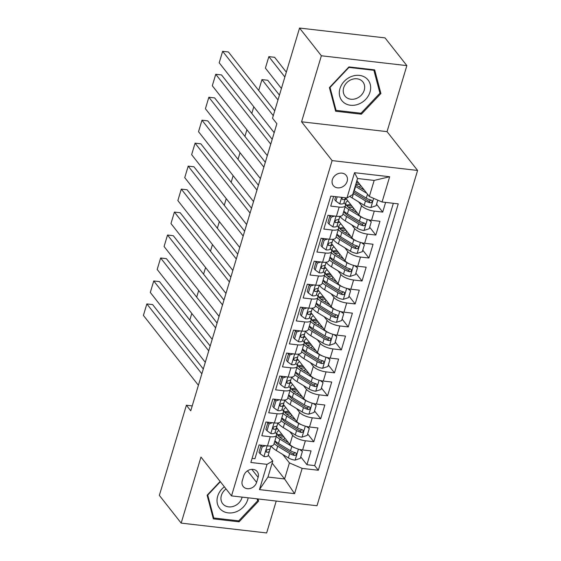 <?xml version="1.0" encoding="UTF-8"?>
<svg xmlns="http://www.w3.org/2000/svg" width="561" height="561" viewBox="0 0 561 561"><rect width="100%" height="100%" fill="white"/><g stroke="black" fill="none" stroke-linecap="round" stroke-linejoin="round"><path stroke-width="0.84" d="M332.371 179.646A8.205 6.851 141.8 0 0 333.318 185.572A8.205 6.851 141.8 0 0 340.885 187.521A8.205 6.851 141.8 0 0 347.154 181.35A8.205 6.851 141.8 0 0 346.214 175.425A8.205 6.851 141.8 0 0 338.641 173.475A8.205 6.851 141.8 0 0 332.371 179.646M406.858 65.616L321.369 55.77L301.566 121.8L387.048 131.639L406.858 65.616L385.042 37.889L299.553 28.05L272.513 118.189L276.875 123.729L190.754 410.792L186.392 405.245L159.352 495.384L181.168 523.111L266.65 532.95L276.222 501.043M387.048 131.639L417.594 170.453L317 505.742L231.518 495.896L332.105 160.607L417.594 170.453M333.627 196.42L330.724 206.104L339.16 207.079L336.404 216.266A10.259 3.632 16.7 0 0 342.736 214.772L345.492 205.592A10.259 3.632 -163.3 0 1 339.16 207.079M336.404 216.266L327.968 215.291L323.83 229.07L332.266 230.045L329.51 239.231A10.259 3.632 16.7 0 0 335.843 237.738L338.599 228.551A10.259 3.632 -163.3 0 1 332.266 230.045M329.51 239.231L321.074 238.257L316.944 252.036L325.373 253.011L322.617 262.19A10.259 3.632 16.7 0 0 328.956 260.704L331.712 251.517A10.259 3.632 -163.3 0 1 325.373 253.011M322.617 262.19L314.188 261.223L310.051 275.002L318.487 275.97L315.731 285.156A10.259 3.632 16.7 0 0 322.063 283.67L324.819 274.483A10.259 3.632 -163.3 0 1 318.487 275.97M315.731 285.156L307.295 284.189L303.164 297.968L311.593 298.936L308.838 308.122A10.259 3.632 16.7 0 0 315.177 306.636L317.933 297.449A10.259 3.632 -163.3 0 1 311.593 298.936M308.838 308.122L300.408 307.155L296.271 320.934L304.707 321.902L301.951 331.088A10.259 3.632 16.7 0 0 308.284 329.602L311.039 320.415A10.259 3.632 -163.3 0 1 304.707 321.902M301.951 331.088L293.515 330.12L289.385 343.893L297.814 344.868L295.058 354.054A10.259 3.632 16.7 0 0 301.397 352.567L304.153 343.381A10.259 3.632 -163.3 0 1 297.814 344.868M295.058 354.054L286.629 353.079L282.492 366.859L290.928 367.834L288.172 377.02A10.259 3.632 16.7 0 0 294.504 375.526L297.26 366.34A10.259 3.632 -163.3 0 1 290.928 367.834M288.172 377.02L279.736 376.045L275.605 389.825L284.034 390.8L281.278 399.986A10.259 3.632 16.7 0 0 287.618 398.492L290.374 389.306A10.259 3.632 -163.3 0 1 284.034 390.8M281.278 399.986L272.849 399.011L268.712 412.791L277.148 413.759L274.392 422.945A10.259 3.632 16.7 0 0 280.724 421.458L283.48 412.272A10.259 3.632 -163.3 0 1 277.148 413.759M274.392 422.945L265.956 421.977L261.826 435.757L270.255 436.724A10.259 3.632 16.7 0 0 276.594 435.238A10.259 3.632 16.7 0 0 276.012 433.351L275.128 432.236M276.545 427.496L289.89 444.459A10.259 3.632 16.7 0 0 302.624 449.957L311.053 450.925L306.923 464.704L300.759 456.878M289.7 431.528L292.646 435.273A10.259 3.632 16.7 0 0 305.38 440.771L313.809 441.738L307.652 433.912M313.809 441.738L317.947 427.959L309.511 426.991A10.259 3.632 16.7 0 1 296.776 421.493L283.431 404.537M290.325 381.571L303.669 398.527A10.259 3.632 16.7 0 0 316.404 404.025L324.833 405L320.703 418.772L314.539 410.954M297.211 358.605L310.556 375.561A10.259 3.632 16.7 0 0 323.29 381.059L331.726 382.034L327.589 395.814L321.432 387.988M304.104 335.639L317.449 352.596A10.259 3.632 16.7 0 0 330.184 358.093L338.613 359.068L334.482 372.848L328.318 365.022M310.99 312.673L324.335 329.63A10.259 3.632 16.7 0 0 337.07 335.134L345.506 336.102L341.369 349.882L335.212 342.056M317.884 289.707L331.228 306.664A10.259 3.632 16.7 0 0 343.963 312.168L352.392 313.136L348.262 326.916L342.098 319.09M324.77 266.741L338.115 283.705A10.259 3.632 16.7 0 0 350.849 289.203L359.285 290.17L355.148 303.95L348.991 296.124M331.663 243.783L345.008 260.739A10.259 3.632 16.7 0 0 357.743 266.237L366.172 267.204L362.041 280.984L355.877 273.158M338.549 220.817L351.894 237.773A10.259 3.632 16.7 0 0 364.629 243.271L373.065 244.245L368.928 258.018L362.771 250.199M345.443 197.851L358.788 214.807A10.259 3.632 16.7 0 0 371.522 220.305L379.951 221.279L375.821 235.059L369.657 227.233M345.492 205.592A10.259 3.632 -163.3 0 0 344.91 203.706L344.026 202.584M338.599 228.551A10.259 3.632 -163.3 0 0 338.017 226.672L337.133 225.55M329.805 216.23L329.174 215.431M331.712 251.517A10.259 3.632 -163.3 0 0 331.13 249.638L330.247 248.516M322.912 239.196L322.28 238.397M324.819 274.483A10.259 3.632 -163.3 0 0 324.237 272.604L323.353 271.482M316.025 262.162L315.394 261.363M317.933 297.449A10.259 3.632 -163.3 0 0 317.351 295.563L316.467 294.441M309.132 285.128L308.501 284.329M311.039 320.415A10.259 3.632 -163.3 0 0 310.457 318.529L309.574 317.407M302.246 308.094L301.615 307.295M304.153 343.381A10.259 3.632 -163.3 0 0 303.571 341.495L302.688 340.373M295.352 331.053L294.721 330.254M297.26 366.34A10.259 3.632 -163.3 0 0 296.678 364.461L295.794 363.339M288.466 354.019L287.835 353.22M290.374 389.306A10.259 3.632 -163.3 0 0 289.792 387.427L288.908 386.305M281.573 376.985L280.942 376.186M283.48 412.272A10.259 3.632 -163.3 0 0 282.898 410.393L282.015 409.271M274.687 399.951L274.056 399.152M256.601 482.39L258.116 477.341A7.945 6.634 141.8 0 0 257.197 471.598A7.945 6.634 141.8 0 0 249.869 469.711A7.945 6.634 141.8 0 0 243.79 475.693L242.275 480.742A7.945 6.634 141.8 0 0 243.194 486.485A7.945 6.634 141.8 0 0 250.522 488.372A7.945 6.634 141.8 0 0 256.601 482.39L247.499 470.833M356.88 180.663L369.341 196.497L374.166 180.425L357.532 178.51L352.708 194.583L346.957 197.956L330.78 196.098L250.858 462.488L267.036 464.347L272.786 460.981L268.235 455.195M346.957 197.956L354.531 172.697L389.65 176.736L382.076 202.002L398.247 203.86L318.325 470.251L302.155 468.393L294.574 493.652L259.455 489.613L267.036 464.347M358.598 201.876L361.543 205.621L358.788 214.807M351.705 224.842L354.65 228.586L351.894 237.773M344.819 247.808L347.764 251.552L345.008 260.739M337.925 270.774L340.871 274.518L338.115 283.705M331.039 293.74L333.984 297.477L331.228 306.664M324.146 316.706L327.091 320.443L324.335 329.63M317.26 339.664L320.205 343.409L317.449 352.596M310.366 362.63L313.311 366.375L310.556 375.561M303.48 385.596L306.425 389.341L303.669 398.527M296.587 408.562L299.532 412.307L296.776 421.493M267.793 422.917L267.162 422.117M306.923 464.704L314.658 465.595L393.352 203.299M361.543 205.621A10.259 3.632 -163.3 0 0 374.278 211.118L382.707 212.093L385.61 202.409M375.821 235.059L367.385 234.084A10.259 3.632 -163.3 0 1 354.65 228.586M368.928 258.018L360.499 257.05A10.259 3.632 -163.3 0 1 347.764 251.552M362.041 280.984L353.605 280.016A10.259 3.632 -163.3 0 1 340.871 274.518M355.148 303.95L346.719 302.982A10.259 3.632 -163.3 0 1 333.984 297.477M348.262 326.916L339.826 325.948A10.259 3.632 -163.3 0 1 327.091 320.443M341.369 349.882L332.939 348.907A10.259 3.632 -163.3 0 1 320.205 343.409M334.482 372.848L326.046 371.873A10.259 3.632 -163.3 0 1 313.311 366.375M327.589 395.814L319.16 394.839A10.259 3.632 -163.3 0 1 306.425 389.341M320.703 418.772L312.267 417.805A10.259 3.632 -163.3 0 1 299.532 412.307M252.085 458.393L254.932 458.723L259.07 444.943L267.499 445.911A10.259 3.632 16.7 0 0 273.838 444.424L276.594 435.238M260.907 445.883L260.276 445.083M272.786 460.981L267.962 477.053L284.595 478.968L289.42 462.895L302.155 468.393M272.134 463.134L284.595 478.968L294.574 493.652M282.807 454.494L289.42 462.895M321.369 55.77L299.553 28.05M301.566 121.8L332.105 160.607M231.518 495.896L200.971 457.082L181.168 523.111M192.22 405.919L186.392 405.245M314.658 465.595L318.325 470.251M382.707 212.093L376.55 204.267M382.076 202.002L369.341 196.497M267.962 477.053L259.455 489.613M354.531 172.697L357.532 178.51M389.65 176.736L374.166 180.425M220.129 481.429L207.121 495.209L213.341 518.855L239.091 521.821L258.607 501.141L258.032 498.953M348.935 66.906L329.412 87.586L335.639 111.225L361.382 114.192L380.905 93.512L374.678 69.873L348.935 66.906M257.268 499.437L258.607 501.141M238.299 520.811L239.091 521.821M379.566 91.808L380.905 93.512M360.59 113.189L361.382 114.192M265.641 445.7L262.183 446.844L260.115 453.737L264.049 456.563A6.795 2.405 16.7 0 0 268.13 455.567A6.795 2.405 16.7 0 0 268.13 455.56L269.434 451.205A6.795 2.405 16.7 0 0 269.434 451.198L270.22 448.569M198.405 385.295L143.406 315.408L146.856 303.922L152.627 304.588L203.299 368.984M201.848 373.815L146.856 303.922M262.183 446.844L261.047 445.406L258.979 452.292L260.115 453.737M261.047 445.406L261.573 445.231M270.262 448.449L271.012 445.953L270.262 448.442A6.795 2.405 -163.3 0 1 270.262 448.449A6.795 2.405 -163.3 0 1 267.807 449.508L266.538 450.132L266.075 451.002L266.265 451.942L266.98 452.264A6.795 2.405 16.7 0 0 269.434 451.205L268.13 455.56M294.728 447.755A6.795 2.405 -163.3 0 1 291.825 446.409L279.813 439.074A19.614 6.949 -163.3 0 1 276.229 436.437M288.536 442.734L281.987 438.737A16.283 5.771 -163.3 0 1 277.015 432.405A16.283 5.771 -163.3 0 1 278.978 430.589M275.998 429.34A19.614 6.949 -163.3 0 1 277.576 428.814M300.731 449.656L302.386 451.472L300.317 458.365L295.009 460.125A6.795 2.405 -163.3 0 1 288.375 457.895L276.37 450.56A19.614 6.949 -163.3 0 1 271.068 445.946M286.44 441.458A8.078 2.861 16.7 0 0 287.33 441.198M275.493 442.089A16.283 5.771 -163.3 0 1 276.166 441.844M302.386 451.472L299.469 449.382M274.098 443.555A19.614 6.949 16.7 0 0 277.681 446.198L289.686 453.533A6.795 2.405 16.7 0 0 294.476 455.427L295.507 455.329L296.411 454.193L296.18 453.204L295.303 452.671A6.795 2.405 -163.3 0 1 290.514 450.778L278.508 443.442A19.614 6.949 -163.3 0 1 274.925 440.799M282.94 435.631A19.614 6.949 16.7 0 0 278.06 435.539M281.832 434.214A16.283 5.771 16.7 0 0 277.625 434.964M295.282 452.65L293.221 453.835A3.464 1.227 -163.3 0 1 291.86 453.19L279.855 445.855A16.283 5.771 -163.3 0 1 274.904 440.869M279.609 437.061A16.283 5.771 -163.3 0 1 284.076 437.075M191.799 313.459L189.8 320.107M224.358 486.808A16.669 13.913 141.8 0 0 217.675 496.226A16.669 13.913 141.8 0 0 228.215 512.88A16.669 13.913 141.8 0 0 247.71 499.683A16.669 13.913 141.8 0 0 248.151 497.81M226.041 488.94A11.409 9.53 141.8 0 0 221.378 495.454A11.409 9.53 141.8 0 0 222.689 503.694A11.409 9.53 141.8 0 0 233.215 506.408A11.409 9.53 141.8 0 0 241.938 497.824A11.409 9.53 141.8 0 0 242.128 497.116M257.113 498.841L257.632 500.826L238.72 520.86L213.776 517.992L207.745 495.083L220.361 481.717M212.787 516.73L213.776 517.992M343.598 102.39A16.669 13.913 141.8 0 0 365.751 99.29A16.669 13.913 141.8 0 0 366.368 78.267A16.669 13.913 141.8 0 0 344.216 81.366A16.669 13.913 141.8 0 0 343.598 102.39M346.158 97.27A11.409 9.53 141.8 0 0 360.611 95.854A11.409 9.53 141.8 0 0 362.918 81.955A11.409 9.53 141.8 0 0 361.747 80.756A11.409 9.53 141.8 0 0 347.294 82.179A11.409 9.53 141.8 0 0 344.987 96.071A11.409 9.53 141.8 0 0 346.158 97.27M348.956 67.418L373.899 70.293L379.93 93.196L361.018 113.238L336.067 110.363L330.036 87.453L348.956 67.418L348.725 67.131M373.458 69.725L373.899 70.293M335.078 109.1L336.067 110.363M272.527 422.735L269.07 423.885L267.008 430.771L270.935 433.597A6.795 2.405 16.7 0 0 275.016 432.601A6.795 2.405 16.7 0 0 275.016 432.594L276.328 428.239A6.795 2.405 16.7 0 0 276.328 428.232L277.106 425.603M205.291 362.329L150.299 292.442L153.742 280.963L159.52 281.622L210.186 346.018M208.741 350.849L153.742 280.963M269.07 423.885L267.941 422.44L265.872 429.333L267.008 430.771M267.941 422.44L268.467 422.265M277.155 425.483L277.898 422.994L277.155 425.476A6.795 2.405 -163.3 0 1 277.155 425.483A6.795 2.405 -163.3 0 1 274.701 426.542L273.424 427.166L272.962 428.036L273.088 428.885L273.873 429.298A6.795 2.405 16.7 0 0 276.328 428.239L275.016 432.594M279.42 399.769L275.963 400.919L273.894 407.805L277.828 410.638A6.795 2.405 16.7 0 0 281.91 409.635L283.214 405.273A6.795 2.405 16.7 0 0 283.214 405.266L283.999 402.637M212.184 339.363L157.185 269.476L160.635 257.997L166.407 258.663L217.079 323.052M215.627 327.883L160.635 257.997M275.963 400.919L274.827 399.474L272.758 406.367L273.894 407.805M274.827 399.474L275.353 399.299M284.041 402.518L284.792 400.028L284.041 402.51A6.795 2.405 -163.3 0 1 284.041 402.518A6.795 2.405 -163.3 0 1 281.587 403.576L280.318 404.208L279.855 405.07L280.044 406.01L280.759 406.332A6.795 2.405 16.7 0 0 283.214 405.273L281.91 409.635M286.306 376.803L282.849 377.953L280.788 384.839L284.715 387.672A6.795 2.405 16.7 0 0 288.796 386.669L290.886 379.671M219.071 316.404L164.078 246.51L167.522 235.031L173.3 235.697L223.965 300.086M222.521 304.918L167.522 235.031M282.849 377.953L281.72 376.508L279.651 383.401L280.788 384.839M281.72 376.508L282.246 376.333M290.935 379.552L291.678 377.062L290.935 379.552A6.795 2.405 -163.3 0 1 288.48 380.61L287.204 381.242L286.741 382.104L286.867 382.953L287.653 383.366A6.795 2.405 16.7 0 0 290.107 382.307L288.796 386.669M293.2 353.837L289.742 354.987L287.674 361.88L291.608 364.706A6.795 2.405 16.7 0 0 295.689 363.703L297.779 356.705M225.964 293.438L170.965 223.551L174.415 212.065L180.186 212.731L230.859 277.12M229.407 281.952L174.415 212.065M289.742 354.987L288.606 353.549L286.538 360.435L287.674 361.88M288.606 353.549L289.132 353.374M297.821 356.586L298.571 354.096L297.821 356.586A6.795 2.405 -163.3 0 1 295.367 357.652L294.097 358.276L293.634 359.138L293.824 360.078L294.539 360.407A6.795 2.405 16.7 0 0 296.993 359.342L295.689 363.703M301.622 424.789A6.795 2.405 -163.3 0 1 298.711 423.45L286.706 416.108A19.614 6.949 -163.3 0 1 283.123 413.471M295.423 419.768L288.88 415.771A16.283 5.771 -163.3 0 1 283.901 409.439A16.283 5.771 -163.3 0 1 285.865 407.623M282.884 406.374A19.614 6.949 -163.3 0 1 284.469 405.848M307.617 426.697L309.272 428.513L307.204 435.399L301.895 437.166A6.795 2.405 -163.3 0 1 295.268 434.929L283.263 427.594A19.614 6.949 -163.3 0 1 277.961 422.98M293.333 418.492A8.078 2.861 16.7 0 0 294.216 418.24M282.379 419.123A16.283 5.771 -163.3 0 1 283.06 418.878M309.272 428.513L306.362 426.416M280.984 420.589A19.614 6.949 16.7 0 0 284.567 423.232L296.58 430.568A6.795 2.405 16.7 0 0 301.362 432.461L302.4 432.363L303.305 431.227L303.143 430.343L302.19 429.705A6.795 2.405 -163.3 0 1 297.407 427.812L285.395 420.477A19.614 6.949 -163.3 0 1 281.811 417.833M289.834 412.665A19.614 6.949 16.7 0 0 284.946 412.58M288.719 411.248A16.283 5.771 16.7 0 0 284.518 411.998M302.176 429.684L300.107 430.869A3.464 1.227 -163.3 0 1 298.754 430.224L286.741 422.889A16.283 5.771 -163.3 0 1 281.79 417.91M286.503 414.102A16.283 5.771 -163.3 0 1 290.97 414.109M198.685 290.493L196.694 297.141M308.508 401.823A6.795 2.405 -163.3 0 1 305.605 400.484L293.592 393.149A19.614 6.949 -163.3 0 1 290.009 390.505M302.316 396.809L295.766 392.805A16.283 5.771 -163.3 0 1 290.794 386.473A16.283 5.771 -163.3 0 1 292.758 384.657M289.778 383.408A19.614 6.949 -163.3 0 1 291.355 382.883M314.511 403.731L316.166 405.547L314.097 412.433L308.788 414.2A6.795 2.405 -163.3 0 1 302.155 411.963L290.149 404.628A19.614 6.949 -163.3 0 1 284.848 400.021M300.219 395.526A8.078 2.861 16.7 0 0 301.11 395.274M289.273 396.157A16.283 5.771 -163.3 0 1 289.946 395.912M316.166 405.547L313.248 403.45M287.877 397.623A19.614 6.949 16.7 0 0 291.461 400.266L303.466 407.602A6.795 2.405 16.7 0 0 308.255 409.502L309.286 409.397L310.191 408.261L309.96 407.272L309.083 406.746A6.795 2.405 -163.3 0 1 304.293 404.846L292.288 397.511A19.614 6.949 -163.3 0 1 288.705 394.867M296.72 389.699A19.614 6.949 16.7 0 0 291.839 389.615M295.612 388.289A16.283 5.771 16.7 0 0 291.404 389.039M309.062 406.718L307 407.903A3.464 1.227 -163.3 0 1 305.64 407.265L293.634 399.93A16.283 5.771 -163.3 0 1 288.684 394.944M293.389 391.136A16.283 5.771 -163.3 0 1 297.856 391.143M205.578 267.527L203.58 274.182M315.401 378.864A6.795 2.405 -163.3 0 1 312.491 377.518L300.486 370.183A19.614 6.949 -163.3 0 1 296.902 367.539M309.202 373.843L302.66 369.839A16.283 5.771 -163.3 0 1 297.681 363.507A16.283 5.771 -163.3 0 1 299.644 361.691M296.664 360.442A19.614 6.949 -163.3 0 1 298.249 359.917M321.397 380.765L323.052 382.581L320.983 389.467L315.675 391.234A6.795 2.405 -163.3 0 1 309.048 388.997L297.042 381.662A19.614 6.949 -163.3 0 1 291.741 377.055M307.112 372.56A8.078 2.861 16.7 0 0 307.996 372.308M296.159 373.191A16.283 5.771 -163.3 0 1 296.839 372.946M323.052 382.581L320.142 380.484M294.763 374.657A19.614 6.949 16.7 0 0 298.347 377.301L310.359 384.636A6.795 2.405 16.7 0 0 315.142 386.536L316.18 386.431L317.084 385.302L316.923 384.411L315.969 383.78A6.795 2.405 -163.3 0 1 311.187 381.88L299.174 374.545A19.614 6.949 -163.3 0 1 295.591 371.901M303.613 366.733A19.614 6.949 16.7 0 0 298.725 366.649M302.498 365.323A16.283 5.771 16.7 0 0 298.298 366.074M315.955 383.752L313.887 384.937A3.464 1.227 -163.3 0 1 312.533 384.299L300.521 376.964A16.283 5.771 -163.3 0 1 295.57 371.978M300.282 368.17A16.283 5.771 -163.3 0 1 304.749 368.177M212.465 244.568L210.473 251.216M322.287 355.898A6.795 2.405 -163.3 0 1 319.384 354.552L307.372 347.217A19.614 6.949 -163.3 0 1 303.789 344.573M316.095 350.877L309.546 346.88A16.283 5.771 -163.3 0 1 304.574 340.548A16.283 5.771 -163.3 0 1 306.537 338.725M303.557 337.477A19.614 6.949 -163.3 0 1 305.135 336.951M328.29 357.799L329.945 359.615L327.876 366.508L322.568 368.268A6.795 2.405 -163.3 0 1 315.934 366.031L303.929 358.696A19.614 6.949 -163.3 0 1 298.627 354.089M313.999 349.601A8.078 2.861 16.7 0 0 314.889 349.342M303.052 350.225A16.283 5.771 -163.3 0 1 303.725 349.98M329.945 359.615L327.028 357.518M301.657 351.691A19.614 6.949 16.7 0 0 305.24 354.335L317.245 361.67A6.795 2.405 16.7 0 0 322.035 363.57L323.066 363.465L323.97 362.336L323.739 361.34L322.863 360.814A6.795 2.405 -163.3 0 1 318.073 358.914L306.068 351.579A19.614 6.949 -163.3 0 1 302.484 348.935M310.499 343.774A19.614 6.949 16.7 0 0 305.619 343.683M309.392 342.357A16.283 5.771 16.7 0 0 305.184 343.108M322.841 360.793L320.78 361.971A3.464 1.227 -163.3 0 1 319.419 361.333L307.414 353.998A16.283 5.771 -163.3 0 1 302.463 349.012M307.169 345.204A16.283 5.771 -163.3 0 1 311.635 345.211M219.358 221.602L217.359 228.25M300.086 330.871L296.629 332.021L294.567 338.914L298.494 341.74A6.795 2.405 16.7 0 0 302.575 340.744A6.795 2.405 16.7 0 0 302.575 340.737L304.665 333.746M232.85 270.472L177.858 200.586L181.301 189.099L187.079 189.765L237.745 254.154M236.3 258.986L181.301 189.099M296.629 332.021L295.5 330.583L293.431 337.47L294.567 338.914M295.5 330.583L296.026 330.408M304.714 333.62L305.457 331.13L304.714 333.62A6.795 2.405 -163.3 0 1 302.26 334.686L300.984 335.31L300.521 336.179L300.647 337.021L301.432 337.442A6.795 2.405 16.7 0 0 303.887 336.376L302.575 340.737M329.181 332.932A6.795 2.405 -163.3 0 1 326.271 331.586L314.265 324.251A19.614 6.949 -163.3 0 1 310.682 321.607M322.982 327.912L316.439 323.914A16.283 5.771 -163.3 0 1 311.46 317.582A16.283 5.771 -163.3 0 1 313.424 315.766M310.443 314.511A19.614 6.949 -163.3 0 1 312.028 313.985M335.176 334.833L336.831 336.649L334.763 343.542L329.454 345.303A6.795 2.405 -163.3 0 1 322.827 343.073L310.822 335.73A19.614 6.949 -163.3 0 1 305.521 331.123M320.892 326.635A8.078 2.861 16.7 0 0 321.776 326.376M309.938 327.259A16.283 5.771 -163.3 0 1 310.619 327.021M336.831 336.649L333.921 334.552M308.543 328.732A19.614 6.949 16.7 0 0 312.126 331.369L324.139 338.704A6.795 2.405 16.7 0 0 328.921 340.604L329.959 340.499L330.864 339.37L330.702 338.479L329.749 337.848A6.795 2.405 -163.3 0 1 324.966 335.948L312.954 328.613A19.614 6.949 -163.3 0 1 309.37 325.976M317.393 320.808A19.614 6.949 16.7 0 0 312.505 320.717M316.278 319.391A16.283 5.771 16.7 0 0 312.077 320.142M329.735 337.827L327.666 339.012A3.464 1.227 -163.3 0 1 326.313 338.367L314.3 331.032A16.283 5.771 -163.3 0 1 309.349 326.046M314.062 322.238A16.283 5.771 -163.3 0 1 318.529 322.252M226.244 198.636L224.253 205.284M306.979 307.912L303.522 309.055L301.453 315.948L305.387 318.774A6.795 2.405 16.7 0 0 309.469 317.778A6.795 2.405 16.7 0 0 309.469 317.771L311.558 310.78M239.743 247.506L184.744 177.62L188.194 166.133L193.966 166.799L244.638 231.188M243.186 236.027L188.194 166.133M303.522 309.055L302.386 307.617L300.317 314.504L301.453 315.948M302.386 307.617L302.912 307.442M311.6 310.654L312.351 308.164L311.6 310.654A6.795 2.405 -163.3 0 1 309.146 311.72L307.877 312.344L307.414 313.213L307.603 314.146L308.319 314.476A6.795 2.405 16.7 0 0 310.773 313.41L309.469 317.771M336.067 309.967A6.795 2.405 -163.3 0 1 333.164 308.62L321.151 301.285A19.614 6.949 -163.3 0 1 317.568 298.648M329.875 304.946L323.325 300.948A16.283 5.771 -163.3 0 1 318.353 294.616A16.283 5.771 -163.3 0 1 320.317 292.8M317.337 291.545A19.614 6.949 -163.3 0 1 318.914 291.026M342.07 311.867L343.725 313.683L341.656 320.576L336.348 322.337A6.795 2.405 -163.3 0 1 329.714 320.107L317.708 312.772A19.614 6.949 -163.3 0 1 312.407 308.157M327.778 303.669A8.078 2.861 16.7 0 0 328.669 303.41M316.832 304.293A16.283 5.771 -163.3 0 1 317.505 304.055M343.725 313.683L340.808 311.593M315.436 305.766A19.614 6.949 16.7 0 0 319.02 308.403L331.025 315.738A6.795 2.405 16.7 0 0 335.815 317.638L336.845 317.54L337.75 316.404L337.519 315.408L336.642 314.882A6.795 2.405 -163.3 0 1 331.853 312.982L319.847 305.647A19.614 6.949 -163.3 0 1 316.264 303.01M324.279 297.842A19.614 6.949 16.7 0 0 319.398 297.751M323.171 296.425A16.283 5.771 16.7 0 0 318.964 297.176M336.621 314.861L334.559 316.046A3.464 1.227 -163.3 0 1 333.199 315.401L321.194 308.066A16.283 5.771 -163.3 0 1 316.243 303.08M320.948 299.272A16.283 5.771 -163.3 0 1 325.415 299.286M233.138 175.67L231.139 182.318M313.865 284.946L310.408 286.096L308.347 292.982L312.274 295.808A6.795 2.405 16.7 0 0 316.355 294.813A6.795 2.405 16.7 0 0 316.355 294.805L318.445 287.814M246.63 224.54L191.638 154.654L195.081 143.174L200.859 143.833L251.524 208.229M250.08 213.061L195.081 143.174M310.408 286.096L309.279 284.651L307.211 291.538L308.347 292.982M309.279 284.651L309.805 284.476M318.494 287.695L319.237 285.198L318.494 287.688A6.795 2.405 -163.3 0 1 318.494 287.695A6.795 2.405 -163.3 0 1 316.039 288.754L314.763 289.378L314.3 290.247L314.497 291.187L315.212 291.51A6.795 2.405 16.7 0 0 317.666 290.451A6.795 2.405 16.7 0 0 317.666 290.444L316.355 294.805M342.96 287.001A6.795 2.405 -163.3 0 1 340.05 285.654L328.045 278.319A19.614 6.949 -163.3 0 1 324.461 275.682M336.761 281.98L330.219 277.983A16.283 5.771 -163.3 0 1 325.24 271.65A16.283 5.771 -163.3 0 1 327.203 269.834M324.223 268.586A19.614 6.949 -163.3 0 1 325.808 268.06M348.956 288.901L350.611 290.724L348.542 297.611L343.234 299.378A6.795 2.405 -163.3 0 1 336.607 297.141L324.602 289.806A19.614 6.949 -163.3 0 1 319.3 285.191M334.672 280.703A8.078 2.861 16.7 0 0 335.555 280.444M323.718 281.334A16.283 5.771 -163.3 0 1 324.398 281.089M350.611 290.724L347.701 288.627M322.323 282.8A19.614 6.949 16.7 0 0 325.906 285.444L337.918 292.779A6.795 2.405 16.7 0 0 342.701 294.672L343.739 294.574L344.643 293.438L344.482 292.554L343.528 291.916A6.795 2.405 -163.3 0 1 338.746 290.023L326.733 282.688A19.614 6.949 -163.3 0 1 323.15 280.044M331.172 274.876A19.614 6.949 16.7 0 0 326.285 274.785M330.057 273.459A16.283 5.771 16.7 0 0 325.857 274.21M343.514 291.895L341.446 293.08A3.464 1.227 -163.3 0 1 340.092 292.435L328.08 285.1A16.283 5.771 -163.3 0 1 323.129 280.114M327.841 276.307A16.283 5.771 -163.3 0 1 332.308 276.321M240.024 152.704L238.032 159.352M320.759 261.98L317.302 263.13L315.233 270.016L319.167 272.842A6.795 2.405 16.7 0 0 323.248 271.847L325.338 264.848M253.523 201.574L198.524 131.688L201.974 120.208L207.745 120.874L258.418 185.263M256.966 190.095L201.974 120.208M317.302 263.13L316.166 261.685L314.097 268.579L315.233 270.016M316.166 261.685L316.692 261.51M325.38 264.729L326.13 262.239L325.38 264.722A6.795 2.405 -163.3 0 1 325.38 264.729A6.795 2.405 -163.3 0 1 322.926 265.788L321.656 266.419L321.194 267.281L321.383 268.221L322.098 268.544A6.795 2.405 16.7 0 0 324.553 267.485A6.795 2.405 16.7 0 0 324.553 267.478L323.248 271.847M349.847 264.035A6.795 2.405 -163.3 0 1 346.943 262.695L334.931 255.36A19.614 6.949 -163.3 0 1 331.348 252.716M343.655 259.014L337.105 255.017A16.283 5.771 -163.3 0 1 332.133 248.684A16.283 5.771 -163.3 0 1 334.097 246.868M331.116 245.62A19.614 6.949 -163.3 0 1 332.694 245.094M355.849 265.942L357.504 267.758L355.436 274.645L350.127 276.412A6.795 2.405 -163.3 0 1 343.493 274.175L331.488 266.84A19.614 6.949 -163.3 0 1 326.186 262.232M341.558 257.737A8.078 2.861 16.7 0 0 342.448 257.485M330.611 258.369A16.283 5.771 -163.3 0 1 331.285 258.123M357.504 267.758L354.587 265.662M329.216 259.834A19.614 6.949 16.7 0 0 332.799 262.478L344.805 269.813A6.795 2.405 16.7 0 0 349.594 271.713L350.625 271.608L351.53 270.472L351.298 269.483L350.422 268.957A6.795 2.405 -163.3 0 1 345.632 267.057L333.627 259.722A19.614 6.949 -163.3 0 1 330.043 257.078M338.059 251.91A19.614 6.949 16.7 0 0 333.178 251.826M336.951 250.494A16.283 5.771 16.7 0 0 332.743 251.251M350.401 268.929L348.339 270.114A3.464 1.227 -163.3 0 1 346.979 269.469L334.973 262.134A16.283 5.771 -163.3 0 1 330.022 257.155M334.728 253.348A16.283 5.771 -163.3 0 1 339.202 253.355M246.917 129.738L244.919 136.393M327.645 239.014L324.188 240.164L322.126 247.05L326.053 249.883A6.795 2.405 16.7 0 0 330.134 248.881L332.224 241.882M260.409 178.608L205.417 108.722L208.86 97.242L214.639 97.909L265.304 162.297M263.859 167.129L208.86 97.242M324.188 240.164L323.059 238.72L320.99 245.613L322.126 247.05M323.059 238.72L323.585 238.544M332.273 241.763L333.017 239.274L332.273 241.756A6.795 2.405 -163.3 0 1 332.273 241.763A6.795 2.405 -163.3 0 1 329.819 242.822L328.543 243.453L328.08 244.315L328.206 245.164L328.991 245.578A6.795 2.405 16.7 0 0 331.446 244.519A6.795 2.405 16.7 0 0 331.446 244.512L330.134 248.881M356.74 241.076A6.795 2.405 -163.3 0 1 353.83 239.729L341.824 232.394A19.614 6.949 -163.3 0 1 338.241 229.751M350.541 236.055L343.998 232.051A16.283 5.771 -163.3 0 1 339.026 225.718A16.283 5.771 -163.3 0 1 340.983 223.902M338.002 222.654A19.614 6.949 -163.3 0 1 339.587 222.128M362.736 242.976L364.391 244.792L362.322 251.679L357.013 253.446A6.795 2.405 -163.3 0 1 350.387 251.209L338.381 243.874A19.614 6.949 -163.3 0 1 333.08 239.267M348.451 234.771A8.078 2.861 16.7 0 0 349.335 234.519M337.498 235.403A16.283 5.771 -163.3 0 1 338.178 235.157M364.391 244.792L361.48 242.696M336.102 236.868A19.614 6.949 16.7 0 0 339.685 239.512L351.698 246.847A6.795 2.405 16.7 0 0 356.48 248.747L357.518 248.642L358.423 247.506L358.184 246.517L357.308 245.991A6.795 2.405 -163.3 0 1 352.525 244.091L340.513 236.756A19.614 6.949 -163.3 0 1 336.93 234.112M344.952 228.944A19.614 6.949 16.7 0 0 340.064 228.86M343.837 227.535A16.283 5.771 16.7 0 0 339.636 228.285M357.294 245.963L355.225 247.149A3.464 1.227 -163.3 0 1 353.872 246.51L341.859 239.175A16.283 5.771 -163.3 0 1 336.909 234.189M341.621 230.382A16.283 5.771 -163.3 0 1 346.088 230.389M253.803 106.772L251.812 113.427M334.538 216.048L331.081 217.198L329.012 224.084L332.946 226.917A6.795 2.405 16.7 0 0 337.028 225.915L339.117 218.916M267.302 155.649L212.303 85.756L215.754 74.276L221.525 74.943L272.197 139.331M270.746 144.163L215.754 74.276M331.081 217.198L329.945 215.754L327.876 222.647L329.012 224.084M329.945 215.754L330.471 215.578M339.16 218.797L339.91 216.308L339.16 218.797A6.795 2.405 -163.3 0 1 336.705 219.856L335.436 220.487L334.973 221.35L335.162 222.289L335.878 222.612A6.795 2.405 16.7 0 0 338.332 221.553L337.028 225.915M363.626 218.11A6.795 2.405 -163.3 0 1 360.723 216.763L348.711 209.428A19.614 6.949 -163.3 0 1 345.127 206.785M357.434 213.089L350.891 209.092A16.283 5.771 -163.3 0 1 345.913 202.759A16.283 5.771 -163.3 0 1 347.876 200.936M279.434 95.125L267.737 80.258L261.959 79.599L277.983 99.956M344.896 199.688A19.614 6.949 -163.3 0 1 346.474 199.162M369.629 220.01L371.284 221.826L369.215 228.713L363.907 230.48A6.795 2.405 -163.3 0 1 357.273 228.243L345.267 220.908A19.614 6.949 -163.3 0 1 339.966 216.301M355.337 211.806A8.078 2.861 16.7 0 0 356.228 211.553M344.391 212.437A16.283 5.771 -163.3 0 1 345.064 212.191M371.284 221.826L368.367 219.73M342.995 213.902A19.614 6.949 16.7 0 0 346.579 216.546L358.584 223.881A6.795 2.405 16.7 0 0 363.374 225.781L364.405 225.676L365.309 224.547L365.078 223.551L364.201 223.026A6.795 2.405 -163.3 0 1 359.412 221.125L347.406 213.79A19.614 6.949 -163.3 0 1 343.823 211.146M351.845 205.978A19.614 6.949 16.7 0 0 346.957 205.894M350.73 204.569A16.283 5.771 16.7 0 0 346.523 205.319M364.18 223.005L362.118 224.183A3.464 1.227 -163.3 0 1 360.758 223.544L348.753 216.209A16.283 5.771 -163.3 0 1 343.802 211.224M348.507 207.416A16.283 5.771 -163.3 0 1 352.981 207.423M261.959 79.599L258.698 90.461M337.189 196.834L335.906 201.126L339.833 203.952A6.795 2.405 16.7 0 0 343.914 202.949L345.464 197.788M274.189 132.684L219.197 62.797L222.64 51.31L228.418 51.977L274.722 110.819M273.27 115.657L222.64 51.31M335.674 196.659L334.77 199.681L335.906 201.126M342.413 197.43L341.852 198.839L342.771 199.653A6.795 2.405 16.7 0 0 345.225 198.587L343.914 202.949M364.32 190.123L357.778 186.126A16.283 5.771 -163.3 0 1 355.681 184.674M286.32 72.159L274.624 57.299L268.852 56.633L284.869 76.99M366.852 193.335L355.604 186.462A19.614 6.949 -163.3 0 1 355.218 186.224M377.784 200.144L376.101 205.754L370.793 207.514A6.795 2.405 -163.3 0 1 364.166 205.277L352.161 197.942A19.614 6.949 -163.3 0 1 349.769 196.308M281.426 88.477L265.402 68.112L268.852 56.633M362.231 188.847A8.078 2.861 16.7 0 0 363.114 188.587M353.079 193.342A19.614 6.949 16.7 0 0 353.465 193.58L365.477 200.915A6.795 2.405 16.7 0 0 370.26 202.816L371.298 202.71L372.202 201.581L372.041 200.691L371.087 200.06A6.795 2.405 -163.3 0 1 366.305 198.159L354.293 190.824A19.614 6.949 -163.3 0 1 353.907 190.586M358.731 183.019A19.614 6.949 16.7 0 0 356.221 182.872M357.616 181.603A16.283 5.771 16.7 0 0 356.586 181.659M371.073 200.039L369.005 201.217A3.464 1.227 -163.3 0 1 367.651 200.579L355.639 193.243A16.283 5.771 -163.3 0 1 353.542 191.792M355.758 184.415A16.283 5.771 -163.3 0 1 359.867 184.464M292.646 435.273L289.89 444.459M305.38 440.771L302.624 449.957M374.278 211.118L371.522 220.305M367.385 234.084L364.629 243.271M360.499 257.05L357.743 266.237M353.605 280.016L350.849 289.203M346.719 302.982L343.963 312.168M339.826 325.948L337.07 335.134M332.939 348.907L330.184 358.093M326.046 371.873L323.29 381.059M319.16 394.839L316.404 404.025M312.267 417.805L309.511 426.991M270.255 436.724L267.499 445.911M251.84 469.361L258.116 477.341M267.134 445.869L263.95 456.493M266.061 451.093L266.98 452.264M295.142 460.083L298.431 449.102M284.546 437.664L283.873 439.887M278.508 443.442L279.813 439.074M276.37 450.56L277.681 446.198M290.514 450.778L291.825 446.409M288.375 457.895L289.686 453.533M293.221 453.835L294.476 455.427M274.027 422.903L270.837 433.527M272.948 428.127L273.873 429.298M280.914 399.944L277.73 410.561M279.841 405.161L280.759 406.332M287.807 376.978L284.616 387.602M286.727 382.195L287.653 383.366M294.693 354.012L291.51 364.636M293.62 359.229L294.539 360.407M302.028 437.117L305.324 426.136M291.432 414.698L290.766 416.921M285.395 420.477L286.706 416.108M283.263 427.594L284.567 423.232M297.407 427.812L298.711 423.45M295.268 434.929L296.58 430.568M300.107 430.869L301.362 432.461M308.922 414.158L312.211 403.177M298.326 391.732L297.653 393.962M292.288 397.511L293.592 393.149M290.149 404.628L291.461 400.266M304.293 404.846L305.605 400.484M302.155 411.963L303.466 407.602M307 407.903L308.255 409.502M315.808 391.192L319.104 380.211M305.212 368.766L304.546 370.996M299.174 374.545L300.486 370.183M297.042 381.662L298.347 377.301M311.187 381.88L312.491 377.518M309.048 388.997L310.359 384.636M313.887 384.937L315.142 386.536M322.701 368.226L325.99 357.245M312.105 345.8L311.432 348.03M306.068 351.579L307.372 347.217M303.929 358.696L305.24 354.335M318.073 358.914L319.384 354.552M315.934 366.031L317.245 361.67M320.78 361.971L322.035 363.57M301.587 331.046L298.396 341.67M300.507 336.27L301.432 337.442M329.588 345.26L332.883 334.279M318.992 322.841L318.325 325.064M312.954 328.613L314.265 324.251M310.822 335.73L312.126 331.369M324.966 335.948L326.271 331.586M322.827 343.073L324.139 338.704M327.666 339.012L328.921 340.604M308.473 308.08L305.289 318.704M307.4 313.304L308.319 314.476M336.481 322.295L339.77 311.313M325.885 299.876L325.212 302.099M319.847 305.647L321.151 301.285M317.708 312.772L319.02 308.403M331.853 312.982L333.164 308.62M329.714 320.107L331.025 315.738M334.559 316.046L335.815 317.638M315.366 285.114L312.175 295.738M314.286 290.339L315.212 291.51M343.367 299.329L346.663 288.347M332.771 276.91L332.105 279.133M326.733 282.688L328.045 278.319M324.602 289.806L325.906 285.444M338.746 290.023L340.05 285.654M336.607 297.141L337.918 292.779M341.446 293.08L342.701 294.672M322.252 262.148L319.069 272.772M321.18 267.373L322.098 268.544M350.26 276.363L353.549 265.381M339.664 253.944L338.991 256.174M333.627 259.722L334.931 255.36M331.488 266.84L332.799 262.478M345.632 267.057L346.943 262.695M343.493 274.175L344.805 269.813M348.339 270.114L349.594 271.713M329.146 239.189L325.955 249.813M328.066 244.407L328.991 245.578M357.147 253.404L360.442 242.422M346.551 230.978L345.885 233.208M340.513 236.756L341.824 232.394M338.381 243.874L339.685 239.512M352.525 244.091L353.83 239.729M350.387 251.209L351.698 246.847M355.225 247.149L356.48 248.747M336.032 216.223L332.848 226.847M334.959 221.441L335.878 222.612M364.04 230.438L367.329 219.456M353.444 208.012L352.771 210.242M347.406 213.79L348.711 209.428M345.267 220.908L346.579 216.546M359.412 221.125L360.723 216.763M357.273 228.243L358.584 223.881M362.118 224.183L363.374 225.781M341.698 197.353L339.735 203.881M341.845 198.475L342.771 199.653M370.926 207.472L373.661 198.363M360.33 185.053L359.664 187.276M354.293 190.824L355.604 186.462M352.161 197.942L353.465 193.58M366.305 198.159L367.504 194.162M364.166 205.277L365.477 200.915M369.005 201.217L370.26 202.816"/></g></svg>
